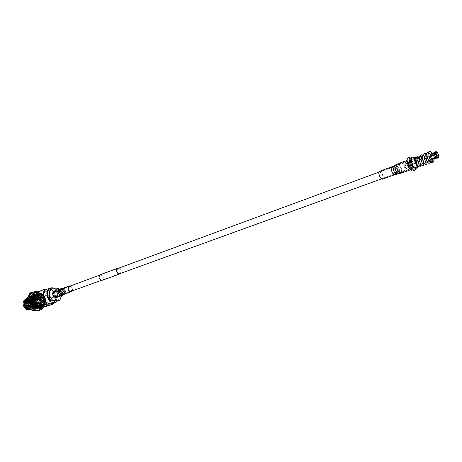 <?xml version="1.0" encoding="UTF-8"?>
<svg xmlns="http://www.w3.org/2000/svg" width="462" height="462" viewBox="0 0 462 462"><rect width="100%" height="100%" fill="white"/><g stroke="black" fill="none" stroke-linecap="round" stroke-linejoin="round"><path stroke-width="0.35" stroke-dasharray="2.31 1.73" d="M54.089 292.088C56.699 293.335 57.115 294.975 55.336 297.008L54.834 297.101C52.223 295.865 51.802 294.23 53.575 292.186L54.089 292.088M409.881 160.88C412.341 163.155 413.057 165.477 412.012 167.862L411.613 167.873C409.147 165.615 408.431 163.288 409.465 160.892L409.881 160.88M118.468 268.243C120.807 269.358 121.442 271.096 120.374 273.458M100.11 274.85L100.185 274.821C103.286 275.635 103.973 277.419 102.252 280.18L102.16 280.22C99.053 279.389 98.371 277.598 100.11 274.85M100.225 274.699C103.396 275.635 104.083 277.495 102.287 280.278M118.659 268.174C120.848 269.346 121.483 271.084 120.565 273.388M409.049 169.08L411.296 168.37L409.049 169.08M409.32 160.811L407.08 161.533L409.32 160.811M408.212 169.693L408.674 169.675C410.585 169.213 408.379 161.971 406.225 161.642L405.746 161.66C403.834 162.122 406.069 169.404 408.212 169.693M404.949 162.116C407.103 162.445 409.309 169.669 407.397 170.137L406.93 170.155C404.787 169.872 402.552 162.589 404.469 162.133L404.949 162.116M409.817 160.626C411.809 160.938 413.871 167.689 412.104 168.116L411.677 168.128C409.69 167.856 407.605 161.065 409.372 160.637L409.817 160.626M408.142 169.41L408.575 169.392C410.348 168.959 408.293 162.231 406.294 161.925L405.85 161.943C404.071 162.37 406.15 169.138 408.142 169.41M427.038 152.795L427.806 152.431C426.836 152.835 426.726 154.244 427.483 156.653L428.782 160.84M429.25 161.492L429.874 161.798C431.127 161.561 428.459 154.724 425.952 154.562L425.369 154.62M426.565 162.994C427.829 162.751 425.173 155.937 422.661 155.775L422.077 155.838M423.273 164.189C424.549 163.935 421.904 157.138 419.386 156.982L418.797 157.045M419.998 165.373C421.286 165.119 418.653 158.333 416.129 158.183L418.046 157.478L420.351 159.188L422.222 163.646L421.627 164.639C420.12 164.16 418.439 156.947 420.726 156.335L421.315 156.272L423.585 157.946L425.496 162.491L424.913 163.45C423.417 162.959 421.731 155.734 424.018 155.122L424.601 155.059L426.836 156.693L428.794 161.33L428.222 162.254C426.738 161.758 425.046 154.51 427.321 153.898L427.904 153.84L430.105 155.434L430.942 156.699C431.814 159.211 431.82 160.776 430.965 161.405L430.538 161.411C429.129 160.678 428.135 158.905 427.546 156.104M414.882 157.484L414.795 157.582C417.775 159.494 419.3 162.289 419.369 165.962L418.913 166.054L418.924 165.448L418.358 165.823C416.839 165.35 415.165 158.16 417.457 157.542M427.806 152.431C429.29 152.552 430.463 154.175 431.317 157.311L430.942 156.699M416.089 158.2L415.638 158.212M417.758 165.841L418.457 165.927L418.924 165.448M427.604 152.229L428.857 152.552M430.307 154.192L432.259 159.534M432.213 161.735L431.462 162.786M434.263 158.911L432.241 153.384M419.369 165.962L418.751 166.707M412.635 157.802L413.057 157.837C415.684 158.258 418.572 167.117 416.424 168.18M412.289 157.923L412.745 157.952C415.396 158.379 418.277 167.325 416.083 168.312M412.982 158.911C415.228 159.275 417.579 166.944 415.586 167.417L415.101 167.435C412.866 167.123 410.487 159.402 412.479 158.928L412.982 158.911M411.215 159.39L411.723 159.378C413.969 159.737 416.314 167.4 414.316 167.879M416.274 168.255C416.354 164.293 415.084 160.822 412.468 157.842M413.12 170.946C416.227 170.201 412.618 158.368 409.118 157.79L408.321 157.819M415.898 157.421L414.795 157.582M438.461 157.144L433.766 158.847L438.605 156.924M438.623 155.238L433.933 156.947L437.722 155.723L437.705 157.837L437.214 157.64L433.847 159.02L438.502 157.709M437.722 155.723L438.663 155.376L438.692 157.38M438.577 157.519L437.705 157.837M433.933 156.947L433.795 156.404L438.484 154.689M437.341 152.391L438.525 154.834L433.882 156.427L434.02 156.97M437.537 152.743L432.854 154.464L436.399 152.737L437.583 155.174M436.399 152.737L437.266 152.42M432.854 154.464L432.565 154.129L437.254 152.408M437.254 152.148L432.565 153.979L432.854 154.314M436.688 151.744L437.052 152.056M431.548 156.26L436.267 154.591M437.214 156.549L432.599 158.379M436.076 152.217L434.557 152.778M434.551 152.778L431.45 154.077L436.145 152.35M435.089 151.946L436.116 152.402M437.231 155.798L437.214 157.64M436.064 153.136L437.092 155.255M437.064 157.854L436.607 157.958M434.655 152.535L435.776 152.801M432.553 159.534C433.304 157.675 432.738 155.827 430.844 154.008L430.532 154.013M405.313 163.6L405.012 163.612C404.244 165.35 404.764 167.036 406.56 168.665L406.855 168.653C407.617 166.926 407.109 165.24 405.313 163.6C407.114 165.24 407.623 166.921 406.86 168.653L406.566 168.665C404.77 167.03 404.256 165.35 405.018 163.612L405.318 163.6M33.339 292.036L35.435 291.643C44.098 291.077 48.21 307.756 39.969 310.169M41.049 308.125L39.559 308.945L36.706 309.211L35.828 308.905L32.658 306.866L30.18 302.269L30.244 297.216L30.636 296.344L32.808 293.665L34.777 292.839M33.593 293.324L34.823 292.966M36.706 292.989L40.858 295.328L43.289 299.855L43.255 304.845L42.331 306.716M36.769 292.793L39.004 293.439L42.516 296.864L43.994 301.819L43.272 305.573L42.637 306.71M44.029 306.67C46.061 299.832 43.971 294.86 37.769 291.759M32.687 296.483L31.093 295.518L31.474 295.38M30.688 297.112L30.301 297.245M31.035 296.194L30.683 297.106M32.438 296.442L31.416 297.915M30.602 297.43L30.244 297.216M30.636 296.344L31.093 295.518M34.869 294.554L34.454 294.71L35.141 294.49L34.413 293.047M33.992 293.174L32.848 293.722M34.454 294.71L33.53 295.131M39.004 293.439L38.531 295.016L38.606 293.647L38.987 293.497M38.531 295.016L36.798 294.652L36.868 292.954M37.74 293.272L38.606 293.647M36.798 294.652L37.249 292.873L36.868 293.024M36.96 294.479L38.704 294.791M38.132 293.122L37.249 292.873M41.326 297.805L39.975 296.627L40.858 295.328M41.488 296.171L42.082 297.043M39.975 296.627L40.829 295.374M40.177 296.327L41.563 297.47M41.886 296.021L41.21 295.224M43.994 301.819L42.816 301.426L42.469 301.784L43.936 301.802M42.469 301.784L41.863 300.3L43.289 299.855M43.44 300.906L43.549 301.952M41.863 300.3L43.237 299.873M42.163 299.942L42.816 301.426M43.838 300.762L43.624 299.723M42.891 306.445L42.002 305.174L41.54 305.474L42.452 306.537L42.845 306.393M41.54 305.474L41.759 304.291L43.255 304.845M42.874 305.717L42.452 306.537M41.759 304.291L42.181 303.956L43.59 304.672L43.197 304.822M42.181 303.956L42.002 305.174M43.272 305.573L43.59 304.672M39.172 309.014L39.582 308.922M38.872 307.467L39.553 307.242M39.686 307.086L40.754 308.425M39.975 308.778L39.183 309.061M41.112 308.223L40.714 308.362M35.06 308.235L34.968 308.529L35.366 308.397M35.464 306.982L36.423 307.623L36.706 309.211M35.828 308.905L34.968 308.529M36.227 308.76L37.099 309.003L36.7 309.142M36.423 307.623L36.977 307.53M31.751 304.868L31.428 305.116L31.82 304.984M32.629 304.187L33.206 305.659L32.658 306.866M32.017 306.011L31.428 305.116M32.415 305.867L33.085 306.676L32.687 306.808M33.206 305.659L33.72 305.7M31.225 300.15L30.336 299.994M31.474 300.15L31.289 301.946L30.226 302.258L30.625 302.119L30.423 301.057M30.024 301.201L29.943 300.133M31.289 301.946L31.705 302.044M35.597 310.094L37.763 309.996C40.471 309.788 42.337 308.258 43.353 305.405L41.776 309.598L40.379 310.302M36.989 307.657L36.059 307.501C31.324 306.56 29.031 298.29 32.704 295.697L33.813 295.062C39.154 292.752 44.167 303.418 39.247 306.976L37.959 307.698C32.363 310.042 27.16 299.37 31.89 296.003L32.998 295.368C37.174 293.572 42.106 300.346 39.986 305.105C37.335 308.899 34.396 308.662 31.168 304.394L34.038 307.005L32.282 307.218L33.212 307.305L30.527 308.067M25.647 298.931L28.436 297.799C33.097 299.151 34.679 302.362 33.195 307.438L31.659 309.061L36.053 307.906L35.031 307.854L36.81 307.634L35.892 307.548L37.78 307.288L36.977 307.161L38.646 306.976C40.783 304.279 40.818 301.224 38.756 297.794L39.998 300.184C38.438 296.286 36.071 294.698 32.894 295.409L31.791 296.044C27.056 299.411 32.259 310.083 37.861 307.732L39.143 307.011C42.198 303.003 41.672 299.185 37.578 295.565L33.813 295.062M34.338 306.56L36.29 307.611L38.698 307.438M34.021 306.589C30.29 302.847 29.822 299.226 32.611 295.732L33.714 295.103M40.829 309.927L41.88 305.931C40.864 308.778 38.999 310.308 36.284 310.522C33.53 310.499 31.214 309.084 29.337 306.277C27.616 303.349 27.194 300.392 28.078 297.413L30.301 294.138L33.766 292.914L38.785 292.417L35.227 292.365L31.762 293.589L29.545 296.864L28.904 298.66M30.215 294.635L29.545 296.864C28.661 299.844 29.083 302.806 30.81 305.746L31.82 307.455M32.479 292.44L35.227 292.365C37.971 292.452 40.252 293.878 42.082 296.65L44.288 300.727L43.347 301.068L40.616 297.193C38.785 294.427 36.504 293 33.766 292.914L30.169 292.862M31.786 302.864L34.431 301.796L31.745 302.777L31.041 302.362L33.813 301.351L30.977 302.402L30.798 303.291L33.611 302.367L30.838 303.378L31.589 303.748L34.459 302.679L31.687 303.69L31.797 302.835M35.603 302.275L34.95 300.935L35.603 302.275M31.607 303.482L30.908 303.343L31.583 303.644L34.355 302.466L31.67 303.447M31.081 302.448L31.745 302.777M35.1 301.132L35.499 302.061L35.1 301.132L31.018 302.489L30.862 303.257L31.168 302.587M31.087 301.339C32.906 302.171 33.183 303.286 31.93 304.689L31.578 304.753C29.759 303.932 29.476 302.812 30.729 301.409L31.087 301.339M35.522 303.32L35.874 303.257C37.127 301.848 36.844 300.727 35.031 299.89L34.667 299.959C33.42 301.368 33.703 302.489 35.522 303.32M33.12 307.068C36.908 305.163 33.524 297.268 29.637 298.949L29.25 299.128C25.439 300.981 28.788 308.928 32.681 307.276L33.12 307.068M29.499 299.284C33.148 297.031 36.96 304.862 33.166 306.803C29.522 309.124 25.653 301.201 29.499 299.284M25.497 300.519L25.884 300.34C29.776 298.66 33.143 306.514 29.354 308.425L28.915 308.628C25.023 310.279 21.685 302.373 25.497 300.519M28.147 309.552C22.753 309.967 21.258 299.255 26.715 299.411C32.051 299.058 33.559 309.609 28.147 309.552M29.395 309.534C34.067 308.148 31.739 298.758 26.825 299.122L25.075 299.63M56.526 295.94L56.924 295.865C58.333 294.248 58.004 292.948 55.931 291.961L55.527 292.03C54.123 293.653 54.458 294.958 56.526 295.94M54.759 296.581L55.157 296.506C56.566 294.895 56.237 293.595 54.169 292.608L53.759 292.683C52.356 294.306 52.685 295.599 54.759 296.581M55.018 291.291L54.412 291.401C52.339 293.803 52.83 295.726 55.896 297.176L56.48 297.066C58.564 294.681 58.079 292.752 55.018 291.291M55.792 291.008L55.18 291.118C53.107 293.52 53.604 295.443 56.67 296.893L57.253 296.789C59.338 294.398 58.853 292.469 55.792 291.008M52.206 289.917L51.103 290.119C46.656 291.458 49.053 300.75 53.754 300.369L54.782 300.179C59.246 298.862 56.918 289.605 52.206 289.917M52.732 289.72L51.623 289.922C47.182 291.268 49.578 300.56 54.279 300.179L55.307 299.994C59.771 298.677 57.444 289.414 52.732 289.72M52.125 303.546C58.501 301.669 55.221 288.536 48.504 288.964L46.905 289.258M28.887 309.222C24.267 308.732 22.678 300.15 26.952 298.862L28.107 298.643C33.027 298.279 35.36 307.686 30.683 309.072L30.319 309.176M54.1 302.841L55.688 296.194C55.105 293.653 53.713 291.401 51.507 289.426L47.765 288.935M34.921 294.681L35.851 294.565C40.454 295.64 42.36 298.885 41.551 304.308L40.39 306.352L39.368 306.306L43.786 305.139C47.569 301.721 44.161 292.954 39.339 293.26L37.959 293.509L36.03 295.039M43.786 305.139L43.89 305.105C47.678 301.68 44.271 292.914 39.443 293.22L39.518 293.191C44.45 292.85 47.996 301.542 44.323 304.949L45.495 304.527C49.174 301.12 45.623 292.411 40.691 292.758L39.276 293.018C35.227 296.13 35.239 300.023 39.299 304.695L38.144 305.111L39.328 305.111L38.236 305.261M31.277 309.101L31.659 309.061M42.908 305.457C46.691 302.033 43.289 293.283 38.462 293.589L36.29 294.242M43.012 305.417C46.801 301.998 43.393 293.243 38.565 293.549L36.279 294.288M42.03 305.769C45.819 302.35 42.417 293.607 37.589 293.913L37.693 293.878C42.521 293.566 45.923 302.31 42.134 305.728M41.153 306.081C44.941 302.662 41.545 293.93 36.717 294.242L35.788 294.352M41.262 306.04C45.051 302.627 41.649 293.89 36.827 294.202L35.84 294.329M37.676 307.322C41.465 303.915 38.08 295.218 33.252 295.536L31.878 295.79C27.934 298.868 28.032 302.685 32.178 307.253M37.78 307.288C41.568 303.875 38.184 295.183 33.362 295.501L31.982 295.749C28.038 298.827 28.136 302.65 32.282 307.218M36.81 307.634C40.598 304.227 37.22 295.541 32.392 295.859L31.018 296.113C27.067 299.185 27.166 303.003 31.312 307.565M36.914 307.594C40.708 304.187 37.324 295.501 32.496 295.819L31.121 296.073C27.177 299.145 27.27 302.968 31.416 307.53M35.949 307.94C39.738 304.533 36.359 295.859 31.537 296.182L30.157 296.431C27.939 297.464 26.981 299.52 27.293 302.604M36.053 307.906C39.842 304.498 36.463 295.824 31.641 296.142L30.261 296.396C27.928 297.511 26.992 299.699 27.466 302.951M35.083 308.246C38.877 304.845 35.505 296.182 30.677 296.5L28.049 297.516M35.187 308.212C38.981 304.81 35.609 296.142 30.781 296.465L29.406 296.714L28.02 297.597M34.228 308.552C38.017 305.157 34.644 296.5 29.822 296.823L29.926 296.783C34.748 296.46 38.121 305.116 34.332 308.518M33.385 308.853L33.807 308.356C36.96 304.62 33.489 296.847 28.967 297.141L28.032 297.257M33.472 308.824C37.266 305.422 33.893 296.777 29.071 297.101L28.078 297.233M40.39 306.352C44.179 302.939 40.783 294.213 35.955 294.525L34.968 294.652M32.536 296.35L31.855 297.713M31.537 300.167L31.711 301.507M32.831 304.215L33.368 304.972M32.588 296.39L32.103 297.297M31.647 300.202L31.739 301.045M32.975 304.239L33.224 304.602M37.578 295.565C41.488 298.92 42.129 302.622 39.495 306.664L38.496 306.612C43.584 304.008 39.212 293.555 34.263 295.72C30.417 296.887 31.11 304.533 35.395 306.352M39.403 298.931C34.581 289.299 24.971 300.929 33.224 306.895L34.731 306.756C30.301 305.111 29.464 297.239 33.397 296.044C38.346 293.878 42.718 304.319 37.624 306.924L37.797 306.866C42.822 304.314 38.589 293.832 33.547 295.992L33.397 296.044M38.646 306.976L37.624 306.924M36.977 307.161C42.065 304.55 37.699 294.121 32.75 296.286C30.377 297.528 29.66 299.815 30.608 303.141L31.168 304.394M36.758 307.236C41.846 304.625 37.486 294.202 32.536 296.367C28.604 297.557 29.435 305.422 33.865 307.068M33.547 295.992C29.62 297.13 30.446 305.099 34.858 306.71L34.731 306.756M41.551 304.308C42.106 299.567 40.344 296.621 36.279 295.466L34.425 295.663L32.554 297.182L34.361 295.686C39.403 293.532 43.642 304.019 38.617 306.572L38.496 306.612M36.279 295.466L34.483 295.64C30.55 296.829 31.393 304.712 35.822 306.37M34.038 307.005L33.224 306.895M34.286 306.987L37.797 306.866M39.495 306.664L37.722 306.826M40.338 306.37L39.004 306.491M43.89 305.105L42.874 305.047L44.323 304.949M45.495 304.527L39.299 304.695M34.425 306.629L33.997 306.601M34.858 306.71L35.204 306.658M30.163 307.542L30.55 307.836M38.756 297.794L35.043 295.31C30.948 295.582 29.47 298.192 30.608 303.141M38.542 307.016C41.973 303.898 39.547 296.021 35.043 295.31M28.003 309.176L26.657 308.31L27.818 309.153M42.874 305.047C44.826 303.69 45.53 301.594 44.976 298.758C43.209 294.04 40.506 292.515 36.873 294.178M41.996 305.365C47.084 302.749 42.695 292.255 37.751 294.421C33.818 295.611 34.673 303.522 39.108 305.186M41.118 305.677C46.206 303.066 41.823 292.585 36.873 294.75C33.033 295.911 33.726 303.574 38.017 305.405M40.24 305.988C45.328 303.378 40.951 292.908 36.001 295.074C32.161 296.234 32.854 303.898 37.139 305.723M39.368 306.306C44.456 303.69 40.079 293.231 35.135 295.397C31.289 296.564 31.982 304.215 36.267 306.04M35.892 307.548C40.985 304.937 36.619 294.525 31.67 296.691C27.737 297.88 28.569 305.74 32.993 307.38M35.031 307.854C40.119 305.249 35.759 294.848 30.81 297.014C26.877 298.204 27.708 306.052 32.132 307.692M34.165 308.166C39.258 305.555 34.904 295.166 29.955 297.332C26.016 298.527 26.842 306.364 31.266 308.004M33.304 308.472C38.398 305.867 34.049 295.489 29.094 297.655C25.248 298.822 25.924 306.422 30.203 308.223M32.45 308.778C37.538 306.173 33.195 295.807 28.24 297.973C24.544 301.178 24.913 304.695 29.343 308.529M33.195 307.438C35.765 303.361 31.254 296.575 27.391 298.29C23.689 301.495 24.059 305.012 28.488 308.841M31.809 309.009C36.896 306.404 32.554 296.05 27.604 298.209C23.666 299.405 24.486 307.224 28.904 308.853M32.663 308.703C37.751 306.098 33.408 295.726 28.453 297.892C24.521 299.087 25.341 306.912 29.759 308.541M33.524 308.397C38.612 305.786 34.263 295.409 29.308 297.574C25.375 298.764 26.201 306.601 30.619 308.235M34.384 308.085C39.472 305.48 35.118 295.085 30.169 297.251C26.236 298.446 27.062 306.289 31.485 307.923M35.245 307.779C40.333 305.168 35.978 294.768 31.029 296.933C27.091 298.123 27.922 305.977 32.346 307.617M36.111 307.467C41.199 304.862 36.839 294.444 31.89 296.61C27.951 297.799 28.788 305.659 33.212 307.305M39.588 306.225C44.675 303.615 40.298 293.151 35.349 295.316C31.416 296.506 32.265 304.4 36.694 306.052M40.46 305.913C45.547 303.303 41.164 292.827 36.221 294.993C32.288 296.182 33.137 304.083 37.566 305.74M41.337 305.601C46.425 302.985 42.036 292.498 37.093 294.664C33.16 295.853 34.015 303.759 38.444 305.422M42.215 305.284C47.303 302.674 42.914 292.175 37.965 294.34C34.038 295.53 34.893 303.442 39.328 305.111M43.058 304.984C44.947 303.661 45.588 301.588 44.976 298.758M33.241 308.876L33.807 308.356M35.037 298.065L35.031 298.117C35.118 301.305 36.417 303.626 38.935 305.093M35.199 300.392L35.031 298.117M57.935 300.883C60.534 296.835 59.933 292.844 56.15 288.912L49.047 288.969M56.15 288.912L58.096 288.19M61.527 295.715L60.932 292.227L59.136 289.177M37.347 291.92L43.757 291.845L44.976 291.389L43.122 291.204L46.125 290.962L51.039 289.125M51.507 289.426L46.598 291.256L47.592 294.023L45.443 291.689L44.225 292.146L43.757 291.845M44.225 292.146L48.383 298.845L49.601 298.4L48.597 295.651L50.762 297.978L55.688 296.194M55.781 296.8L50.849 298.585L49.44 301.391L49.694 299.006L48.47 299.445L48.383 298.845M48.47 299.445L46.292 306.3L47.517 305.867L48.914 303.055L48.677 305.451L53.621 303.701M45.911 306.618L46.292 306.3M49.694 299.006L49.601 298.4M45.443 291.689L44.976 291.389M37.341 295.83L38.179 301.646M39.206 303.291L43.728 306.092M45.288 306.046L47.413 305.041L48.914 303.055M49.44 301.391L48.597 295.651M47.592 294.023L43.122 291.204M39.715 291.025L41.568 291.222L39.42 292.186L37.884 294.161M41.568 291.222L39.293 291.389M48.296 305.769L48.677 305.451M50.849 298.585L50.762 297.978M46.598 291.256L46.125 290.962M57.571 300.895C60.17 295.911 59.044 291.684 54.187 288.213M26.657 308.31L28.049 309.159M31.052 303.17L33.738 302.188L31.093 303.257M31.757 302.754L31.075 302.35L35.02 300.906M34.431 301.796L31.826 302.714M31.866 302.801L34.471 301.882M36.059 307.501L35.389 307.218M33.599 305.884L32.461 304.319M31.635 302.05L32.554 297.182M35.106 306.693L38.034 306.745M40.298 306.375L39.963 306.722M34.39 306.953L37.67 306.849M40.616 297.193L38.398 293.116L39.339 292.764L42.082 296.65C43.769 299.538 44.19 302.454 43.353 305.405L44.392 301.432L43.451 301.773L41.88 305.931C42.718 302.985 42.296 300.069 40.616 297.193M29.805 304.227L30.81 305.746C32.687 308.552 35.008 309.973 37.763 309.996L40.552 309.962M37.295 310.481L39.235 310.377M43.347 301.068L43.451 301.773M37.849 292.769L38.398 293.116M38.785 292.417L39.339 292.764M44.288 300.727L44.392 301.432M39.998 300.184L39.986 305.105M37.122 305.821L38.051 305.648C42.094 304.446 40.044 296.234 35.788 296.54L34.789 296.725C30.763 297.95 32.871 306.185 37.122 305.821M36.377 296.321C40.633 296.015 42.683 304.233 38.641 305.434L37.711 305.607C33.46 305.971 31.352 297.73 35.378 296.512L36.377 296.321M381.583 173.048L379.833 171.974C378.817 173.036 379.031 174.855 380.48 177.431L382.218 178.499C383.241 177.443 383.027 175.624 381.583 173.048M382.455 179.152C383.679 177.882 383.425 175.704 381.693 172.615L379.591 171.321M410.071 167.492L412.451 169.069C413.79 167.59 413.444 164.998 411.417 161.278L409.02 159.69C407.686 161.169 408.038 163.767 410.071 167.492M411.319 161.723L409.268 160.354C408.125 161.625 408.425 163.854 410.169 167.042L412.208 168.399C413.357 167.129 413.063 164.905 411.319 161.723M72.303 288.715L71.229 291.147C69.86 291.366 68.93 290.598 68.434 288.842L69.502 286.417C70.871 286.186 71.806 286.954 72.303 288.715M70.524 285.932L72.684 288.704L72.326 290.852M54.25 290.985C56.173 290.656 57.473 291.707 58.154 294.127C58.345 295.807 57.837 296.927 56.63 297.488M57.767 294.138L56.462 297.02C54.822 297.291 53.713 296.39 53.13 294.317L54.429 291.447C56.075 291.17 57.19 292.065 57.767 294.138M393.901 168.52L392.169 167.423C391.181 168.48 391.406 170.316 392.862 172.927L394.583 174.024C395.576 172.961 395.351 171.131 393.901 168.52M394.819 174.682C396.015 173.412 395.743 171.211 394.005 168.087L391.926 166.765M396.748 174.162C398.146 172.996 397.903 170.686 396.026 167.238L393.734 165.916M398.741 173.81C400.236 172.551 399.977 170.056 397.955 166.337L395.489 164.905M400.964 173.215C402.338 171.731 402.015 169.156 399.988 165.488L397.568 163.929M396.026 167.637L394.098 166.522C393.179 167.752 393.462 169.675 394.935 172.286L396.639 173.469C397.811 172.488 397.603 170.542 396.026 167.637M397.955 166.73L395.847 165.512C394.854 166.857 395.16 168.953 396.777 171.812L398.625 173.111C399.901 172.037 399.676 169.912 397.955 166.73M399.884 165.922L397.817 164.588C396.639 165.858 396.922 168.07 398.666 171.223L400.721 172.545C401.905 171.281 401.622 169.075 399.884 165.922M65.939 291.037L64.859 293.451C63.49 293.676 62.566 292.914 62.075 291.17L63.144 288.762C64.518 288.531 65.448 289.287 65.939 291.037M62.971 288.294C64.616 288.017 65.737 288.923 66.326 291.02L65.026 293.924M62.353 288.444C63.906 288.49 64.928 289.466 65.413 291.383L64.461 294.207M61.359 288.554C63.034 288.606 64.137 289.662 64.657 291.724L63.629 294.762M59.846 288.917C61.769 288.588 63.069 289.645 63.756 292.082C63.947 293.78 63.444 294.9 62.237 295.461M64.986 291.418L64.183 293.792C62.647 294.369 61.556 293.63 60.909 291.562C60.77 290.072 61.273 289.2 62.405 288.941C63.716 288.975 64.576 289.801 64.986 291.418M64.23 291.753L63.352 294.346C61.671 294.981 60.482 294.167 59.777 291.915C59.627 290.286 60.175 289.333 61.417 289.05C62.844 289.091 63.779 289.992 64.23 291.753M63.369 292.1L62.07 294.993C60.43 295.264 59.315 294.352 58.732 292.267L60.02 289.379C61.665 289.102 62.786 290.009 63.369 292.1M55.336 297.008L70.195 291.626M101.276 280.37L119.115 273.914M381.416 178.938L412.012 167.862M53.575 292.186L68.399 286.717M99.417 275.271L117.209 268.711M378.938 172.153L409.465 160.892M100.185 274.821L117.787 268.324M102.16 280.22L119.797 273.839M407.08 161.533L408.916 168.965M408.674 169.675L407.397 170.137M412.104 168.116L411.088 168.48M409.99 168.878L408.575 169.392M427.552 156.433L428.817 160.892M416.649 157.652L419.022 160.152C420.42 163.103 420.974 164.761 420.674 165.125M419.912 156.456L422.308 159.009C423.677 161.885 424.22 163.531 423.943 163.946M422.903 155.099L425.19 157.224C426.871 160.406 427.546 162.249 427.229 162.757M426.207 153.892C427.39 154.377 428.684 156.121 430.07 159.136C430.584 161.18 430.671 162.318 430.324 162.537M421.246 164.922L421.927 164.674M424.538 163.727L425.213 163.484M427.852 162.532L428.517 162.289M429.874 161.798L430.965 161.405M419.432 156.814L420.726 156.335M422.724 155.596L424.018 155.122M426.033 154.377L427.321 153.898M415.586 167.417L414.374 167.856M412.479 158.928L411.272 159.373M420.351 159.188C420.951 159.384 422.678 164.305 422.222 163.646M423.585 157.946C424.826 159.898 425.467 161.417 425.496 162.491M426.836 156.693C427.541 157.011 429.267 162.023 428.794 161.33M430.105 155.434L431.04 156.884M409.372 160.637L408.298 161.036M407.328 161.394L405.85 161.943M405.746 161.66L404.469 162.133M409.453 160.932L411.296 168.37M42.163 297.089L41.563 297.563M39.98 296.627L40.454 296.038M31.601 300.213L30.815 300.144M30.307 302.235L30.642 302.148M31.589 303.748L35.534 302.31M35.874 303.257L31.93 304.689M29.637 298.949L25.884 300.34M55.157 296.506L56.924 295.865M54.412 291.401L55.18 291.118M51.103 290.119L51.623 289.922M30.394 309.17L30.683 309.072M38.109 293.457L39.276 293.018M25.67 299.341L26.952 298.862M54.782 300.179L55.307 299.994M56.48 297.066L57.253 296.789M53.759 292.683L55.527 292.03M32.681 307.276L28.915 308.628M34.667 299.959L30.729 301.409M31.589 303.488L35.447 302.079M38.641 305.434L38.051 305.648M35.378 296.512L34.789 296.725M379.833 171.974L392.169 167.423L397.817 164.588L409.268 160.354M410.585 169.739L412.451 169.069M407.161 160.378L409.02 159.69M412.208 168.399L400.721 172.545L394.583 174.024L382.218 178.499M71.229 291.147L56.462 297.02M54.429 291.447L69.502 286.417"/><path stroke-width="0.69" d="M120.374 273.458L119.797 273.839C116.695 272.967 115.997 271.136 117.712 268.358L118.468 268.243M102.287 280.278L102.194 280.318C98.978 279.458 98.273 277.604 100.069 274.757L100.225 274.699M120.565 273.388L119.831 273.937C117.365 274.994 115.148 269.179 117.671 268.255L118.659 268.174M428.782 160.84L429.25 161.492M426.033 154.377L425.369 154.62L424.232 157.704L425.727 162.445L426.565 162.994L427.852 162.532M422.724 155.596L422.077 155.838L420.934 158.968L422.407 163.612L423.273 164.189L424.538 163.727M419.432 156.814L418.797 157.045L417.654 160.227L419.103 164.767L419.998 165.373L421.246 164.922M417.758 165.841C415.205 163.08 414.501 160.533 415.638 158.212L416.123 157.796L415.534 157.253L414.882 157.484M428.857 152.552L430.307 154.192M434.673 152.489L430.532 154.013C429.781 155.885 430.353 157.727 432.247 159.54L432.213 161.735M433.466 162.064L430.89 162.797C428.199 162.376 425.225 152.783 427.604 152.229L429.602 151.49C427.223 152.044 430.209 161.654 432.894 162.075L433.466 162.064L434.263 158.911M432.241 153.384L430.203 151.484L429.602 151.49M418.751 166.707L418.22 166.724C415.673 166.349 413.103 157.444 415.523 157.392L416.054 158.056M418.768 166.713L415.656 168.289C412.913 167.908 409.996 158.431 412.439 157.854L415.523 157.392M416.083 168.312L415.344 168.405C412.601 168.024 409.678 158.547 412.127 157.969L412.289 157.923M414.374 167.856L413.837 167.897C411.59 167.585 409.222 159.869 411.215 159.39L411.272 159.373M412.468 157.842L411.14 157.04L410.348 157.063C407.253 157.802 410.943 169.779 414.42 170.247L415.159 170.218L416.274 168.255M410.348 157.063L408.321 157.819C405.214 158.558 408.899 170.518 412.381 170.975L415.159 170.218M437.266 152.42L438.629 154.73L438.79 157.144L437.295 157.386L437.97 157.837L438.605 157.444M434.834 152.252L436.63 151.727L437.543 152.483M435.851 151.715L436.688 151.744M437.554 158.05L436.018 157.571L432.796 158.743L432.507 158.408L435.73 157.236L434.696 155.111L431.473 156.289L431.335 155.74L434.557 154.556L434.58 152.72L431.364 153.904L434.655 152.535M434.557 154.556L434.759 152.275L435.701 151.929L435.678 154.048L435.978 153.996L435.701 151.929M434.736 154.395L435.678 154.048M435.73 157.236L437.214 156.809L436.128 154.042L431.421 155.763L431.548 156.26M436.064 157.392L434.696 155.111M437.006 157.051L435.816 154.597L434.875 154.943M436.116 154.551L435.816 154.597M432.599 158.379L437.214 156.809M437.295 157.386L436.353 157.727M434.909 152.062L436.03 151.6M436.145 151.836L436.29 152.137M434.702 152.425L434.58 152.72M436.607 157.958L436.018 157.571M432.247 159.54L436.7 158.033M40.367 310.031L38.144 310.51C29.516 311.313 25.179 294.542 33.339 292.036L33.738 291.886C25.577 294.392 29.915 311.169 38.548 310.366L40.367 310.031L44.029 306.67M37.769 291.759L35.828 291.493L33.738 291.886M34.8 292.902L36.769 292.793M34.823 292.966L36.706 292.989M42.331 306.716L41.049 308.125M42.637 306.71L39.599 308.991L35.343 308.46L31.774 305.018L30.273 299.982L31.225 300.15M31.48 295.374L34.777 292.839L35.141 294.49M30.33 299.994L31.433 295.328L32.687 296.483L31.705 297.99L30.688 297.112M31.705 297.99L30.602 297.43M32.889 293.82L33.72 295.103L33.229 293.584M33.72 295.103L35.314 294.404M39.599 308.991L39.409 307.288L38.872 307.467L39.172 309.014M39.293 307.328L40.206 306.855L41.112 308.223L40.373 308.633M40.206 306.855L39.409 307.288M35.343 308.46L36.007 306.947L35.464 306.982L35.06 308.235M36.007 306.947L36.977 307.53L37.099 308.997M31.774 305.018L33.108 304.262L31.751 304.868M33.108 304.262L33.72 305.7L33.091 306.67M31.838 300.254L31.705 302.044L30.636 302.119M41.776 309.598L39.235 310.377M38.698 307.438L39.876 306.791L36.989 307.657M30.215 294.635L31.11 292.51L29.712 293.226L28.078 297.413L26.969 301.432L27.905 301.08L28.904 298.66M25.075 299.63C21.414 301.553 23.331 309.24 27.593 309.684L30.394 309.17M54.187 288.213L51.877 287.699L46.905 289.258C40.575 291.187 43.988 304.383 50.687 303.805L55.521 302.339L57.571 300.895M50.277 287.993C43.948 289.917 47.384 303.17 54.083 302.598L55.521 302.339M29.031 309.638L31.277 309.101M47.765 288.935L44.236 289.489C44.294 291.476 43.544 293.786 41.99 296.419L42.077 297.037C44.3 299.024 45.721 301.305 46.339 303.886L46.818 304.187L53.24 304.019L54.1 302.841M34.921 294.681L32.536 296.35M31.855 297.713L31.537 300.167M31.711 301.507L32.831 304.215M33.368 304.972L34.783 306.318L35.822 306.37L34.338 306.56M33.224 304.602L34.783 306.318M34.968 294.652L32.588 296.39M32.103 297.297L31.647 300.202M31.739 301.045L32.975 304.239M30.527 308.067L27.264 309.061L28.887 309.222L27.593 309.684M39.004 306.491L38.034 306.745M38.236 305.261L37.41 305.37L38.334 305.422M38.358 305.457L34.893 306.277M38.542 306.531L34.425 306.629M28.032 297.257L27.593 297.395C23.643 300.462 23.729 304.267 27.864 308.807M28.078 297.233L27.697 297.355C23.747 300.427 23.833 304.227 27.968 308.766M28.829 308.46C24.832 304.215 24.602 300.462 28.147 297.21C24.498 300.404 24.688 304.169 28.725 308.495M28.049 297.516C25.422 301.028 25.93 304.585 29.585 308.189M28.02 297.597C25.543 301.132 26.097 304.649 29.689 308.148M27.293 302.604L28.344 305.544L30.342 307.802M27.466 302.951L30.163 307.542M35.788 294.352L35.343 294.49C31.399 297.574 31.503 301.409 35.661 306M35.84 294.329L35.447 294.45C31.503 297.534 31.612 301.374 35.765 305.965M36.215 294.167L36.215 294.167C32.271 297.251 32.38 301.091 36.533 305.688M36.319 294.127C32.375 297.21 32.484 301.051 36.642 305.648M36.29 294.242C33.172 297.661 33.541 301.368 37.41 305.37M36.279 294.288C33.287 297.742 33.703 301.42 37.52 305.33M27.264 309.061C23.851 305.746 23.314 302.367 25.647 298.931M36.03 295.039L35.037 298.065M38.121 305.116L35.199 300.392M59.136 289.177L58.096 288.19L50.993 288.236L49.047 288.969C46.379 293.029 46.968 297.054 50.826 301.045L57.935 300.883L59.898 300.19L61.527 295.715M50.993 288.236C48.325 292.307 48.926 296.344 52.784 300.34L59.898 300.19M50.826 301.045L52.784 300.34M46.339 303.886L41.395 305.653L39.206 303.291L40.234 306.069L39.016 306.508L34.777 299.723L36.001 299.278L38.179 301.646L37.156 298.85L42.077 297.037M41.99 296.419L37.07 298.238L37.341 295.83L35.909 298.66L34.69 299.11L34.777 299.723M34.69 299.11L36.954 292.227L38.173 291.77L37.884 294.161L39.328 291.337L44.236 289.489M39.293 291.389L36.954 292.227M53.24 304.019L48.296 305.769L45.288 306.046L47.136 306.179L45.911 306.618L39.489 306.797L43.728 306.092L41.875 305.948L46.818 304.187M39.016 306.508L39.489 306.797M40.234 306.069L40.714 306.364M35.909 298.66L36.001 299.278M47.136 306.179L47.517 305.867M38.56 291.458L38.173 291.77M41.395 305.653L41.875 305.948M37.07 298.238L37.156 298.85M44.623 289.177L39.328 291.337M35.389 307.218L33.599 305.884M32.461 304.319L31.635 302.05M32.479 292.44L31.11 292.51M30.648 292.873L29.712 293.226M29.805 304.227L28.009 301.802L27.067 302.148L29.337 306.277L32.126 310.21L33.073 309.875L31.82 307.455M35.597 310.094L32.687 310.551L37.295 310.481M40.552 309.962L41.326 309.967M32.687 310.551L32.126 310.21M27.067 302.148L26.969 301.432M33.634 310.216L33.073 309.875M28.009 301.802L27.905 301.08M394.819 174.682L392.758 173.371C391.014 170.241 390.737 168.035 391.926 166.765L379.591 171.321C378.372 172.597 378.632 174.78 380.37 177.876L382.455 179.152L394.819 174.682L398.741 173.81L396.575 172.286C394.681 168.942 394.323 166.482 395.489 164.905L397.568 163.929C396.2 165.408 396.529 167.989 398.567 171.668L400.964 173.215L398.741 173.81M72.326 290.852L71.396 291.62C69.756 291.886 68.642 290.962 68.047 288.854L69.323 285.943L70.524 285.932M62.237 295.461L56.63 297.488C54.712 297.805 53.419 296.754 52.743 294.334C52.558 292.66 53.061 291.545 54.25 290.985L61.359 288.554C59.91 288.889 59.269 290.003 59.448 291.909C60.268 294.548 61.665 295.501 63.629 294.762L62.237 295.461C60.326 295.778 59.026 294.716 58.345 292.279C58.154 290.598 58.651 289.472 59.846 288.917M391.926 166.765L393.734 165.916C392.648 167.377 392.983 169.658 394.733 172.759L396.748 174.162M71.396 291.62L65.026 293.924C63.386 294.19 62.272 293.278 61.683 291.187L62.971 288.294L61.359 288.554M65.026 293.924L64.461 294.207C62.636 294.895 61.342 294.011 60.58 291.557C60.412 289.79 61.007 288.75 62.353 288.444M70.195 291.626L101.276 280.37M119.115 273.914L381.416 178.938M68.399 286.717L99.417 275.271M117.209 268.711L378.938 172.153M102.194 280.318L119.831 273.937M100.15 274.723L117.746 268.226M428.817 160.892L429.065 161.267M424.232 157.704L425.727 162.445M420.934 158.968L422.407 163.612M417.654 160.227C417.873 162.116 418.353 163.635 419.103 164.767M415.534 157.253L416.649 157.652M420.674 165.125C420.276 167.348 419.178 167.4 417.388 165.286C415.557 161.7 415.962 157.299 416.701 156.907C417.417 155.965 418.485 155.815 419.912 156.456M423.943 163.946C423.475 165.979 422.47 166.176 420.946 164.536C419.109 161.561 418.982 156.653 419.883 155.821C420.553 154.845 421.558 154.603 422.903 155.099M427.229 162.757C426.645 164.224 425.958 166.343 423.515 162.047C421.125 153.165 424.162 153.344 426.207 153.892M430.324 162.537C429.544 163.519 428.724 163.525 427.87 162.555C426.767 161.261 426.079 159.032 425.808 155.861C425.924 154.279 426.334 153.251 427.038 152.795M415.933 168.382L416.245 168.266M412.127 157.969L412.439 157.854M437.364 158.177L438.311 157.837M434.54 152.807L434.707 152.391M436.394 157.871L436.786 158.079M30.642 302.148L31.093 302.09M400.964 173.215L410.585 169.739M397.568 163.929L407.161 160.378M393.734 165.916L395.489 164.905M69.323 285.943L62.971 288.294M64.461 294.207L63.629 294.762"/></g></svg>
